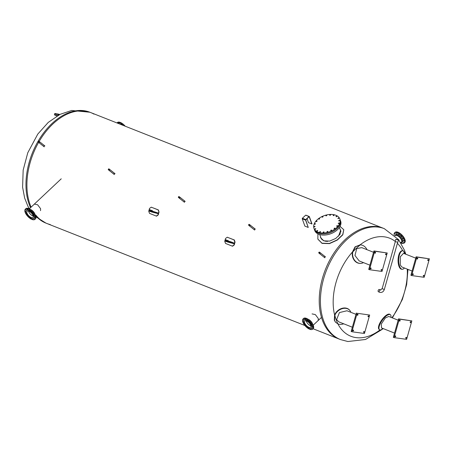 <?xml version="1.0" encoding="UTF-8"?>
<svg xmlns="http://www.w3.org/2000/svg" width="452" height="452" viewBox="0 0 452 452"><rect width="100%" height="100%" fill="white"/><g stroke="black" fill="none" stroke-linecap="round" stroke-linejoin="round"><path stroke-width="0.68" d="M30.137 162.675A59.636 38.46 -68.4 0 1 38.623 142.374A59.636 38.46 -68.4 0 0 30.137 162.675A59.636 38.46 -68.4 0 0 31.115 207.146A59.636 38.46 -68.4 0 1 30.137 162.675M405.789 254.21L404.546 250.453L398.704 239.741L384.302 228.655L383.11 228.181A59.636 38.46 111.6 0 0 322.451 278.262A59.636 38.46 -68.4 0 1 383.11 228.181L90.795 112.599A59.636 38.46 -68.4 0 0 39.171 141.425A59.636 38.46 -68.4 0 1 90.795 112.599A59.636 38.46 -68.4 0 1 93.954 114.113M50.279 224.571A59.636 38.46 -68.4 0 1 46.935 223.514A59.636 38.46 -68.4 0 1 35.827 215.084A59.636 38.46 -68.4 0 0 46.935 223.514L45.98 223.135A59.636 38.46 -68.4 0 1 35.595 215.581M380.748 290.094A1.237 0.802 111.6 0 0 380.561 289.975A1.237 0.802 111.6 0 0 380.443 289.941A1.237 0.802 111.6 0 0 379.33 290.924A1.237 0.802 111.6 0 0 379.652 292.28L378.493 291.822A1.237 0.802 -68.4 0 1 378.205 290.37A1.237 0.802 -68.4 0 1 379.403 289.512L380.561 289.975A1.237 0.802 111.6 0 0 379.301 291.015A1.237 0.802 111.6 0 0 379.652 292.28A1.237 0.802 111.6 0 0 379.979 292.303M391.918 317.716A52.726 34.002 111.6 0 0 404.495 291.986A52.726 34.002 111.6 0 0 407.263 269.121M402.721 250.753A52.726 34.002 111.6 0 0 397.393 243.329M395.201 241.391A52.726 34.002 111.6 0 0 360.041 244.888M360.018 244.905L355.057 246.837L352.402 252.069A52.726 34.002 111.6 0 0 334.604 314.959L334.299 320.185L335.39 322.016M337.887 323.898A52.726 34.002 111.6 0 0 356.001 337.604A52.726 34.002 111.6 0 0 380.008 329.926M322.451 278.262A59.636 38.46 111.6 0 0 339.249 339.102A59.636 38.46 -68.4 0 1 322.451 278.262M114.333 173.133L114.249 173.896L113.644 173.997M184.489 200.874L184.405 201.632L183.8 201.739M254.645 228.616L254.561 229.373L253.956 229.48M44.177 145.391L44.093 146.154L43.488 146.262M324.802 256.357L324.717 257.115L324.112 257.222M34.358 204.095L37.629 204.779L40.59 208.7L40.533 210.66M312.055 313.903L315.327 314.586L318.287 318.507L318.231 320.468M327.728 241.362L325.581 241.261L323.349 240.526L321.671 239.131L320.926 237.786M340.565 230.667L338.52 236.193M320.332 236.147L320.632 237.707L323.818 240.843L329.61 241.091L335.723 238.464L339.983 234.385L340.74 230.418L340.073 229.305M320.666 237.797L320.395 236.328M340.141 229.492L340.774 230.509M317.88 239.17L322.05 243.391L329.48 243.617L337.299 240.08L342.797 234.82L343.786 229.78M340.045 226.401L343.757 229.684L342.729 234.639L337.232 239.893L329.412 243.43L321.982 243.204L317.846 239.074L317.92 233.865M58.15 115.345L56.297 114.616A5.141 0.61 -164.2 0 1 54.692 113.678L54.415 114.661A5.141 0.61 15.8 0 0 56.02 115.599L57.02 115.995M54.692 113.678A5.141 0.61 -164.2 0 1 59.777 114.486M58.884 114.949L57.867 114.509L59.257 114.751M390.364 314.688L389.861 314.326A9.255 3.317 125.6 0 0 381.782 319.92A9.255 3.317 125.6 0 0 379.092 329.378L379.595 329.74A9.255 3.317 -54.4 0 1 382.279 320.282A9.255 3.317 -54.4 0 1 390.364 314.688A9.255 3.317 -54.4 0 1 390.912 317.321M383.313 328.644L381.03 329.903A9.255 3.317 -54.4 0 1 379.595 329.74M394.534 333.079L381.505 327.926L381.285 324.056L385.262 318.033L388.709 316.451L398.178 320.197M399.969 321.01A0.492 0.316 -68.4 0 1 399.54 320.524A0.492 0.316 -68.4 0 1 400.178 320.541A0.492 0.316 -68.4 0 1 399.969 321.01M410.653 322.491A0.492 0.316 -68.4 0 1 410.224 322.01A0.492 0.316 -68.4 0 1 410.862 322.022A0.492 0.316 -68.4 0 1 410.653 322.491M406.201 338.209A0.492 0.316 -68.4 0 1 405.777 337.729A0.492 0.316 -68.4 0 1 406.416 337.74A0.492 0.316 -68.4 0 1 406.201 338.209M395.517 336.729A0.492 0.316 -68.4 0 1 395.093 336.243A0.492 0.316 -68.4 0 1 395.732 336.26A0.492 0.316 -68.4 0 1 395.517 336.729M399.291 319.14L411.84 320.88L406.614 339.35L394.065 337.61L399.291 319.14L398.557 318.852L411.84 320.88M398.557 318.852L393.33 337.316L394.065 337.61M349.707 310.298A9.255 7.108 140.5 0 0 349.577 310.134A9.255 7.108 140.5 0 0 341.684 308.439A9.255 7.108 140.5 0 0 334.604 314.959M343.74 323.813A9.255 7.108 -39.5 0 1 337.955 323.92L335.621 322.299L334.576 320.519L334.847 315.355A9.255 7.108 -39.5 0 1 341.921 308.778A9.255 7.108 -39.5 0 1 349.842 310.456A9.255 7.108 -39.5 0 1 350.848 312.298M352.357 327.22L338.893 321.897L336.627 319.626L339.412 312.575L346.955 310.761L356.001 314.338M368.024 316.569A0.492 0.316 -68.4 0 1 368.527 315.812A0.492 0.316 -68.4 0 1 368.165 316.728A0.492 0.316 -68.4 0 1 368.024 316.569M363.577 332.288A0.492 0.316 -68.4 0 1 364.08 331.531A0.492 0.316 -68.4 0 1 363.713 332.446A0.492 0.316 -68.4 0 1 363.577 332.288M352.893 330.807A0.492 0.316 -68.4 0 1 353.396 330.045A0.492 0.316 -68.4 0 1 353.029 330.966A0.492 0.316 -68.4 0 1 352.893 330.807M357.34 315.089A0.492 0.316 -68.4 0 1 357.843 314.326A0.492 0.316 -68.4 0 1 357.481 315.247A0.492 0.316 -68.4 0 1 357.34 315.089M369.668 315.027L364.442 333.491L351.888 331.751L357.114 313.281L369.668 315.027L357.114 313.281M356.385 312.993L351.159 331.463L351.888 331.751M352.402 252.069A9.255 7.701 87.5 0 0 360.34 263.397A9.255 7.701 87.5 0 0 360.521 263.386M359.713 244.899L360.317 244.888A9.255 7.701 -92.5 0 1 367.001 249.696M355.43 246.82L360.317 244.888A53.014 34.188 -68.4 0 0 352.78 251.979L355.43 246.82M363.476 262.623A9.255 7.701 -92.5 0 1 360.702 263.38A9.255 7.701 -92.5 0 1 352.78 251.979M369.917 265.171L359.193 260.934L354.967 255.47L356.73 248.577L361.786 247.634L373.561 252.289M381.324 269.578A0.492 0.316 -68.4 0 1 381.748 270.059A0.492 0.316 -68.4 0 1 381.109 270.047A0.492 0.316 -68.4 0 1 381.324 269.578M370.64 268.092A0.492 0.316 -68.4 0 1 371.064 268.573A0.492 0.316 -68.4 0 1 370.425 268.561A0.492 0.316 -68.4 0 1 370.64 268.092M375.087 252.374A0.492 0.316 -68.4 0 1 375.516 252.854A0.492 0.316 -68.4 0 1 374.872 252.843A0.492 0.316 -68.4 0 1 375.087 252.374M385.771 253.86A0.492 0.316 -68.4 0 1 386.2 254.34A0.492 0.316 -68.4 0 1 385.556 254.329A0.492 0.316 -68.4 0 1 385.771 253.86M382.002 271.449L369.448 269.703L374.674 251.233L387.228 252.979L382.002 271.449M374.674 251.233L373.94 250.945L368.713 269.415L369.448 269.703M373.94 250.945L387.228 252.979M402.834 250.758L402.235 250.741A9.255 3.915 91.6 0 0 398.071 259.883A9.255 3.915 91.6 0 0 401.732 269.239L402.331 269.256A9.255 3.915 -88.4 0 1 398.67 259.9A9.255 3.915 -88.4 0 1 402.834 250.758A9.255 3.915 -88.4 0 1 403.393 250.866L405.653 254.16M404.387 267.985A9.255 3.915 -88.4 0 1 402.331 269.256M412.088 271.03L401.788 266.957L400.274 264.985L400.28 256.821L403.523 253.318L415.733 258.148M413.264 274.014A0.492 0.316 -68.4 0 1 412.761 274.771A0.492 0.316 -68.4 0 1 413.128 273.855A0.492 0.316 -68.4 0 1 413.264 274.014M417.716 258.295A0.492 0.316 -68.4 0 1 417.213 259.052A0.492 0.316 -68.4 0 1 417.575 258.137A0.492 0.316 -68.4 0 1 417.716 258.295M428.394 259.776A0.492 0.316 -68.4 0 1 427.897 260.538A0.492 0.316 -68.4 0 1 428.259 259.623A0.492 0.316 -68.4 0 1 428.394 259.776M423.948 275.494A0.492 0.316 -68.4 0 1 423.445 276.257A0.492 0.316 -68.4 0 1 423.812 275.341A0.492 0.316 -68.4 0 1 423.948 275.494M411.619 275.562L416.846 257.092L429.4 258.832L424.174 277.302L411.619 275.562L410.891 275.274L416.117 256.804L416.846 257.092M416.117 256.804L429.4 258.832M314.304 229.294A13.78 8.509 -19.9 0 0 314.321 229.339A13.78 8.509 -19.9 0 0 330.175 232.644A13.78 8.509 -19.9 0 0 340.226 219.949A13.78 8.509 -19.9 0 0 340.209 219.904M340.226 219.949L340.644 221.107A13.78 8.509 160.1 0 1 330.593 233.803A13.78 8.509 160.1 0 1 314.739 230.497L314.321 229.339M322.971 216.644A0.537 0.328 160.1 0 1 322.118 217.152A0.537 0.328 160.1 0 1 322.971 216.644M326.734 215.327A0.537 0.328 160.1 0 1 325.886 215.836A0.537 0.328 160.1 0 1 326.734 215.327M330.553 214.796A0.537 0.328 160.1 0 1 329.7 215.31A0.537 0.328 160.1 0 1 330.553 214.796M334.051 215.112A0.537 0.328 160.1 0 1 333.203 215.621A0.537 0.328 160.1 0 1 334.051 215.112M336.887 216.231A0.537 0.328 160.1 0 1 336.034 216.74A0.537 0.328 160.1 0 1 336.887 216.231M338.78 218.05A0.537 0.328 160.1 0 1 337.932 218.559A0.537 0.328 160.1 0 1 338.78 218.05M339.548 220.395A0.537 0.328 160.1 0 1 338.701 220.904A0.537 0.328 160.1 0 1 339.548 220.395M339.119 223.028A0.537 0.328 160.1 0 1 338.265 223.537A0.537 0.328 160.1 0 1 339.119 223.028M337.525 225.695A0.537 0.328 160.1 0 1 336.678 226.203A0.537 0.328 160.1 0 1 337.525 225.695M334.932 228.136A0.537 0.328 160.1 0 1 334.079 228.644A0.537 0.328 160.1 0 1 334.932 228.136M331.587 230.108A0.537 0.328 160.1 0 1 330.74 230.622A0.537 0.328 160.1 0 1 331.587 230.108M327.824 231.424A0.537 0.328 160.1 0 1 326.971 231.932A0.537 0.328 160.1 0 1 327.824 231.424M324.005 231.955A0.537 0.328 160.1 0 1 323.152 232.464A0.537 0.328 160.1 0 1 324.005 231.955M320.508 231.639A0.537 0.328 160.1 0 1 319.654 232.153A0.537 0.328 160.1 0 1 320.508 231.639M317.671 230.52A0.537 0.328 160.1 0 1 316.818 231.028A0.537 0.328 160.1 0 1 317.671 230.52M315.778 228.701A0.537 0.328 160.1 0 1 314.925 229.209A0.537 0.328 160.1 0 1 315.778 228.701M315.01 226.356A0.537 0.328 160.1 0 1 314.157 226.864A0.537 0.328 160.1 0 1 315.01 226.356M315.439 223.723A0.537 0.328 160.1 0 1 314.592 224.232A0.537 0.328 160.1 0 1 315.439 223.723M317.033 221.056A0.537 0.328 160.1 0 1 316.18 221.565A0.537 0.328 160.1 0 1 317.033 221.056M319.626 218.615A0.537 0.328 160.1 0 1 318.773 219.124A0.537 0.328 160.1 0 1 319.626 218.615M335.892 215.271A13.78 8.509 -19.9 0 0 320.276 217.48A13.78 8.509 -19.9 0 0 313.976 228.401A13.78 8.509 -19.9 0 0 329.83 231.701A13.78 8.509 -19.9 0 0 339.881 219.005A13.78 8.509 -19.9 0 0 335.892 215.271M339.881 219.005L340.192 219.858A13.78 8.509 160.1 0 1 330.141 232.554A13.78 8.509 160.1 0 1 314.287 229.249L313.976 228.401M32.651 218.706L33.109 219.378L32.533 218.695M34.256 218.881L34.002 218.327L34.618 218.983L34.256 218.881M34.815 217.418L34.386 216.757L34.815 217.418M34.12 215.118L33.544 214.434L34.12 215.118M32.346 212.587L31.702 211.982L32.346 212.587M29.979 210.513L29.346 210.056L29.979 210.513M27.64 209.445L27.736 209.835L27.114 209.174L27.64 209.445M25.967 209.671L26.222 210.231L25.6 209.57L25.967 209.671M25.86 211.762L25.216 211.14L25.849 211.598M26.708 214.05L26.058 213.463L26.459 213.598M28.532 216.372L28.092 215.909M30.747 218.062L30.877 218.497L30.324 217.813M26.295 210.304A5.509 2.48 46.8 0 1 26.335 210.265A5.509 2.48 46.8 0 1 28.634 210.203A5.509 2.48 46.8 0 1 33.194 214.197A5.509 2.48 46.8 0 1 33.889 218.293A5.509 2.48 46.8 0 1 33.843 218.327M28.555 210.276A5.509 2.48 46.8 0 1 33.115 214.271A5.509 2.48 46.8 0 1 33.804 218.367A5.509 2.48 46.8 0 1 31.51 218.429A5.509 2.48 46.8 0 1 26.945 214.434A5.509 2.48 46.8 0 1 26.256 210.338A5.509 2.48 46.8 0 1 28.555 210.276M31.985 219.446A6.989 3.147 46.8 0 1 26.199 214.378A6.989 3.147 46.8 0 1 25.318 209.186A6.989 3.147 46.8 0 1 28.239 209.106A6.989 3.147 46.8 0 1 34.024 214.175A6.989 3.147 46.8 0 1 34.9 219.373A6.989 3.147 46.8 0 1 31.985 219.446M25.318 209.186L25.883 208.654A6.989 3.147 46.8 0 1 28.798 208.581A6.989 3.147 46.8 0 1 34.584 213.643A6.989 3.147 46.8 0 1 35.465 218.841L34.9 219.373M30.425 209.44A4.503 2.028 46.8 0 1 30.482 209.462A4.503 2.028 46.8 0 1 34.957 214.259A4.503 2.028 46.8 0 0 30.482 209.462A4.503 2.028 46.8 0 0 30.425 209.44M33.211 216.073A4.266 1.921 46.8 0 1 32.832 215.943A4.266 1.921 46.8 0 1 28.51 211.073M28.888 211.203A4.266 1.921 46.8 0 1 32.414 214.288A4.266 1.921 46.8 0 1 32.951 217.457A4.266 1.921 46.8 0 1 31.171 217.502A4.266 1.921 46.8 0 1 27.645 214.417A4.266 1.921 46.8 0 1 27.109 211.248A4.266 1.921 46.8 0 1 28.888 211.203M28.544 211.084A4.215 1.898 -133.2 0 0 33.205 216.039M305.343 319.253L305.433 319.637L304.812 318.982L305.343 319.253M303.665 319.479L303.919 320.033L303.303 319.378L303.665 319.479M303.558 321.564L302.913 320.948L303.546 321.406M304.411 323.858L303.755 323.27L304.162 323.406M306.23 326.174L305.789 325.717M308.445 327.869L308.575 328.305L308.021 327.615M310.349 328.514L310.806 329.186L310.236 328.502M311.953 328.689L311.699 328.129L312.321 328.79L311.953 328.689M312.518 327.225L312.083 326.559L312.518 327.225M311.818 324.92L311.242 324.242L311.818 324.92M310.049 322.395L309.4 321.79L310.049 322.395M307.676 320.321L307.044 319.863L307.676 320.321M303.993 320.106A5.509 2.48 46.8 0 1 304.032 320.067A5.509 2.48 46.8 0 1 306.332 320.01A5.509 2.48 46.8 0 1 310.891 323.999A5.509 2.48 46.8 0 1 311.586 328.096A5.509 2.48 46.8 0 1 311.547 328.135M309.208 328.231A5.509 2.48 46.8 0 1 304.642 324.242A5.509 2.48 46.8 0 1 303.953 320.146A5.509 2.48 46.8 0 1 306.253 320.084A5.509 2.48 46.8 0 1 310.812 324.078A5.509 2.48 46.8 0 1 311.507 328.175A5.509 2.48 46.8 0 1 309.208 328.231M305.936 318.914A6.989 3.147 46.8 0 1 311.722 323.982A6.989 3.147 46.8 0 1 312.598 329.175A6.989 3.147 46.8 0 1 309.682 329.254A6.989 3.147 46.8 0 1 303.897 324.186A6.989 3.147 46.8 0 1 303.021 318.993A6.989 3.147 46.8 0 1 305.936 318.914M303.021 318.993L303.58 318.462A6.989 3.147 46.8 0 1 306.496 318.383A6.989 3.147 46.8 0 1 312.287 323.451A6.989 3.147 46.8 0 1 313.163 328.649L312.598 329.175M308.179 319.265A4.503 2.028 46.8 0 1 312.66 324.061A4.503 2.028 46.8 0 0 308.128 319.248A4.503 2.028 46.8 0 1 308.179 319.265M310.908 325.881A4.266 1.921 46.8 0 1 310.53 325.751A4.266 1.921 46.8 0 1 306.207 320.88M308.874 327.31A4.266 1.921 46.8 0 1 305.343 324.22A4.266 1.921 46.8 0 1 304.806 321.056A4.266 1.921 46.8 0 1 306.586 321.005A4.266 1.921 46.8 0 1 310.117 324.095A4.266 1.921 46.8 0 1 310.648 327.265A4.266 1.921 46.8 0 1 308.874 327.31M306.241 320.886A4.215 1.898 -133.2 0 0 310.518 325.717A4.215 1.898 -133.2 0 0 310.903 325.841M120.882 123.972L121.531 124.582L120.882 123.972M118.667 123.243L119.3 123.701L118.667 123.243M125.176 126.193A6.989 3.147 -133.2 0 0 120.362 122.447A6.989 3.147 -133.2 0 0 117.447 122.52L116.983 122.955A6.989 3.147 -133.2 0 1 119.797 122.972A6.989 3.147 -133.2 0 1 123.532 125.543M394.511 235.113L394.89 235.469M394.958 233.627L394.867 233.243L395.483 233.899L394.958 233.627M396.364 233.046L396.997 233.503L396.364 233.046M398.579 233.78L399.229 234.385L398.579 233.78M401.009 235.628L401.579 236.311L401.009 235.628M402.998 238.102L403.427 238.763L402.998 238.102M404.015 240.532L404.269 241.085L403.647 240.43L404.015 240.532M403.789 242.272L403.879 242.656L403.263 241.995L403.789 242.272M402.382 242.848L401.749 242.396L402.382 242.848M400.918 242.978A6.989 3.147 -133.2 0 0 401.246 243.119A6.989 3.147 -133.2 0 0 404.161 243.04L404.726 242.515A6.989 3.147 -133.2 0 0 403.845 237.317A6.989 3.147 -133.2 0 0 398.059 232.249A6.989 3.147 -133.2 0 0 395.144 232.328L394.585 232.859A6.989 3.147 -133.2 0 0 394.087 234.729M404.161 243.04A6.989 3.147 -133.2 0 0 403.286 237.848A6.989 3.147 -133.2 0 0 397.5 232.78A6.989 3.147 -133.2 0 0 394.585 232.859M401.738 241.91L402.342 241.684A4.831 2.175 -133.2 0 0 402.291 238.227A4.831 2.175 -133.2 0 0 398.076 234.373A4.831 2.175 -133.2 0 0 395.828 234.757L395.562 235.351M400.721 242.464A4.503 2.028 -133.2 0 0 401.444 242.187L401.873 241.786A4.503 2.028 -133.2 0 0 401.308 238.436A4.503 2.028 -133.2 0 0 397.579 235.17A4.503 2.028 -133.2 0 0 395.698 235.221L395.268 235.622A4.503 2.028 -133.2 0 0 395.167 235.735M401.444 242.187A4.503 2.028 -133.2 0 0 400.879 238.837A4.503 2.028 -133.2 0 0 397.15 235.577A4.503 2.028 -133.2 0 0 395.268 235.622A4.503 2.028 -133.2 0 1 397.15 235.577A4.503 2.028 -133.2 0 1 400.879 238.837A4.503 2.028 -133.2 0 1 401.444 242.187L400.8 242.792M156.573 216.112L158.223 214.937A59.636 38.46 -68.4 0 1 159.047 212.033L158.33 209.903L151.211 207.163M158.782 211.994A60.048 38.725 -68.4 0 0 157.957 214.903L156.307 216.073L149.555 213.4L148.748 211.259A60.048 38.725 -68.4 0 1 149.572 208.355L151.313 207.191L158.064 209.864L159.047 212.033M156.669 216.141L156.307 216.073M149.279 210.27L149.454 209.643L149.855 209.734L152.623 210.852L150.866 210.694L157.906 212.932L152.556 211.53A2.961 0.35 -164.2 0 1 149.442 210.299L149.262 210.931A2.961 0.35 15.8 0 0 152.38 212.163L157.731 213.564L157.816 212.932M225.554 243.453L224.751 241.311A60.048 38.725 111.6 0 1 225.576 238.407L227.311 237.243L234.068 239.916L234.78 242.046A60.048 38.725 111.6 0 0 233.961 244.956L232.311 246.125L225.554 243.453M232.673 246.193L232.311 246.125M232.577 246.159L234.226 244.99A59.636 38.46 111.6 0 1 235.051 242.086L234.334 239.955L227.215 237.215M230.627 241.741L233.91 242.984L228.559 241.583A2.961 0.35 -164.2 0 1 225.441 240.351L225.458 239.696L225.853 239.786L228.627 240.905L226.87 240.746L230.627 241.741M225.277 240.323L225.265 240.984A2.961 0.35 15.8 0 0 228.379 242.215L233.514 243.583L233.82 242.984M320.129 252.657A0.554 0.412 128.5 0 1 319.513 253.566A0.554 0.412 128.5 0 1 319.457 253.504M319.315 252.222A0.384 0.288 128.5 0 1 318.892 252.854A0.384 0.288 128.5 0 1 319.315 252.222M318.875 253.024A0.542 0.407 128.5 0 1 319.468 252.131A0.542 0.407 128.5 0 1 318.875 253.024M320.112 252.662A0.542 0.407 128.5 0 1 319.519 253.555L318.796 252.979M249.973 224.915A0.554 0.412 128.5 0 1 249.357 225.825A0.554 0.412 128.5 0 1 249.301 225.768M249.159 224.486A0.384 0.288 128.5 0 1 248.736 225.113A0.384 0.288 128.5 0 1 249.159 224.486M248.719 225.288A0.542 0.407 128.5 0 1 249.312 224.39A0.542 0.407 128.5 0 1 248.719 225.288M249.956 224.921A0.542 0.407 128.5 0 1 249.363 225.814L248.64 225.243M179.156 196.648A0.542 0.407 128.5 0 1 178.483 197.501A0.542 0.407 128.5 0 1 179.156 196.648L179.879 197.225A0.542 0.407 128.5 0 0 179.8 197.179A0.554 0.412 128.5 0 1 179.201 198.083A0.554 0.412 128.5 0 1 179.145 198.027M179.003 196.744A0.384 0.288 128.5 0 1 178.58 197.377A0.384 0.288 128.5 0 1 179.003 196.744M179.879 197.225A0.542 0.407 128.5 0 1 179.207 198.078L178.483 197.501M39.51 141.696A0.554 0.412 128.5 0 1 38.889 142.6A0.554 0.412 128.5 0 1 38.832 142.544M38.691 141.261A0.384 0.288 128.5 0 1 38.267 141.894A0.384 0.288 128.5 0 1 38.691 141.261M38.25 142.064A0.542 0.407 128.5 0 1 38.844 141.171A0.542 0.407 128.5 0 1 38.25 142.064M39.493 141.696A0.542 0.407 128.5 0 1 38.895 142.595L44.211 146.832M109.661 169.438A0.554 0.412 128.5 0 1 109.045 170.342A0.554 0.412 128.5 0 1 108.988 170.285M108.847 169.003A0.384 0.288 128.5 0 1 108.423 169.636A0.384 0.288 128.5 0 1 108.847 169.003M108.407 169.805A0.542 0.407 128.5 0 1 109 168.907A0.542 0.407 128.5 0 1 108.407 169.805M109.644 169.438A0.542 0.407 128.5 0 1 109.051 170.336L114.367 174.574M305.755 219.587L305.597 220.141L308.247 227.441L304.885 226.107L302.235 218.813L302.394 218.254L305.755 219.587L308.965 216.564L305.981 215.288M308.247 227.441L305.733 220.017L309.066 216.689M307.01 218.61L308.496 222.712L311.987 223.915L309.343 216.615L308.965 216.564M311.857 224.039L309.213 216.745M305.603 215.237L302.394 218.254M384.053 289.365L381.98 288.681L384.053 289.365M382.16 288.653L395.302 241.6M379.652 292.28C381.923 292.806 383.494 291.834 384.369 289.353L384.228 289.24M396.381 239.554L398.263 239.978L396.381 239.554M398.048 239.786L395.794 239.283L398.048 239.786M398.489 240.04L397.862 242.244L395.607 241.735L395.172 241.481L395.794 239.283M30.566 207.666A59.636 38.46 -68.4 0 1 29.177 162.302A59.636 38.46 -68.4 0 1 89.835 112.22L71.693 110.474L60.099 114.328L48.257 122.396L37.793 134.069L27.764 152.787L23.165 170.11L22.6 187.247L24.662 198.089L27.843 206.078L29.363 208.796M384.302 228.655A59.636 38.46 111.6 0 0 323.643 278.731A59.636 38.46 111.6 0 0 340.446 339.571L347.887 341.526L365.532 339.475L381.804 329.615M56.02 115.599L56.297 114.616M382.816 328.446A53.014 34.188 -68.4 0 1 381.03 329.903M337.955 323.92A53.014 34.188 -68.4 0 1 334.847 315.355M403.393 250.866A53.014 34.188 -68.4 0 1 404.709 253.787M157.511 213.53L157.691 212.903M152.38 212.163L152.556 211.53M149.262 210.931L149.442 210.299M152.392 211.304L152.522 210.858M228.526 240.91L228.396 241.357M225.441 240.351L225.265 240.984M228.559 241.583L228.379 242.215M233.695 242.956L233.514 243.583M305.597 220.141L302.235 218.813M45.98 223.135L35.934 216.83M90.795 112.599L89.835 112.22M392.387 317.903L402.337 299.563L406.67 284.5L407.975 269.403M313.061 328.745L340.446 339.571M304.868 325.502L46.935 223.514M349.842 310.456L349.577 310.134M335.525 322.18L335.254 321.852M360.702 263.38L360.34 263.397M340.932 231.678L339.401 227.458M321.395 239.08L319.762 234.577M61.235 178.811L29.34 208.818M321.496 317.394L313.213 325.186M157.731 213.564L157.906 212.932M152.488 211.333L152.623 210.852M228.627 240.905L228.492 241.385M233.91 242.984L233.729 243.611M325.525 256.928L319.468 252.131M324.835 257.798L319.513 253.566M255.369 229.187L249.312 224.39M254.679 230.057L249.357 225.825M185.213 201.451L179.89 197.219M184.523 202.315L179.201 198.083M44.901 145.968L39.578 141.736M38.171 142.018L38.895 142.595M38.844 141.171L39.573 141.747M115.057 173.709L109 168.907M108.327 169.76L109.051 170.336M309.23 216.485L305.868 215.158M384.369 289.353L397.692 242.272M380.561 289.975L381.98 288.681"/></g></svg>
